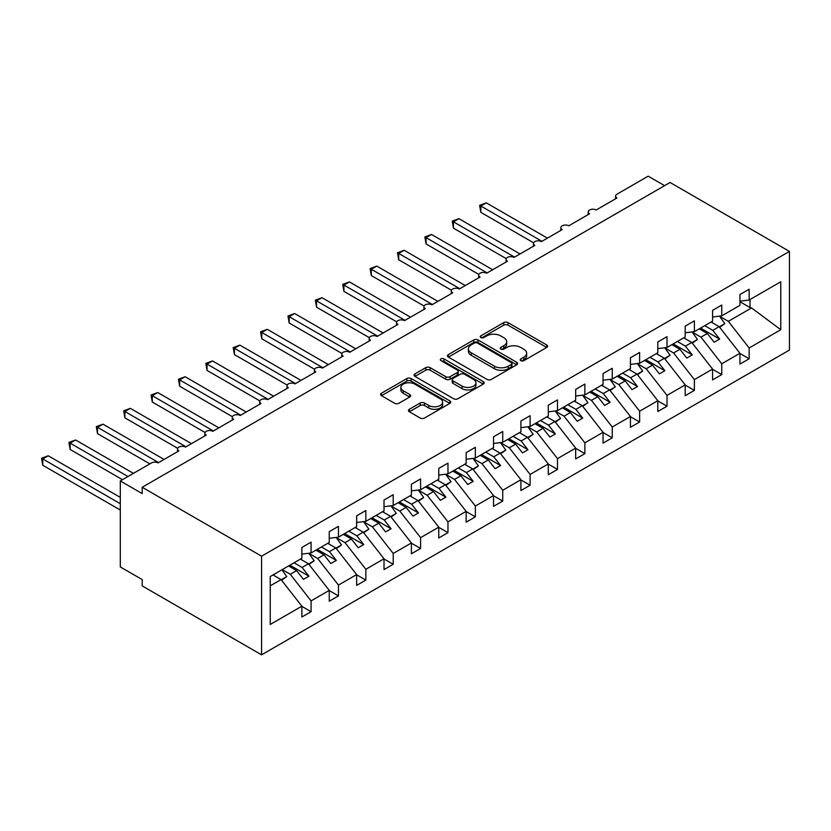<?xml version="1.0" encoding="UTF-8"?>
<svg xmlns="http://www.w3.org/2000/svg" width="831" height="831" viewBox="0 0 831 831"><rect width="100%" height="100%" fill="white"/><g stroke="black" fill="none" stroke-linecap="round" stroke-linejoin="round"><path stroke-width="1.25" d="M520.86 360.654A2.129 1.226 0 0 0 523.873 360.654L546.715 347.462A3.044 1.755 0 0 0 547.608 346.226A3.044 1.755 0 0 0 546.715 344.979L508.021 322.636A3.044 1.755 0 0 0 503.721 322.636L480.869 335.828A2.129 1.226 0 0 0 480.245 336.7A2.129 1.226 0 0 0 480.869 337.563A2.129 1.226 0 0 0 483.881 337.563L486.841 335.859A9.733 5.62 0 0 1 500.594 335.859L503.825 337.718A9.733 5.62 0 0 1 506.671 341.697A9.733 5.62 0 0 1 503.825 345.665L500.864 347.368A2.129 1.226 0 0 0 500.241 348.241A2.129 1.226 0 0 0 500.864 349.113A2.129 1.226 0 0 0 503.877 349.113L506.837 347.4A9.733 5.62 0 0 1 520.59 347.4L523.821 349.259A9.733 5.62 0 0 1 526.667 353.237A9.733 5.62 0 0 1 523.821 357.205L520.86 358.919A2.129 1.226 0 0 0 520.237 359.781A2.129 1.226 0 0 0 520.86 360.654L520.86 358.919M409.33 409.278A3.044 1.755 0 0 0 408.437 410.524A3.044 1.755 0 0 0 409.33 411.76L420.185 418.035A3.044 1.755 0 0 0 424.485 418.035L449.862 403.388A3.044 1.755 0 0 0 450.745 402.142A3.044 1.755 0 0 0 449.862 400.906L411.158 378.562A3.044 1.755 0 0 0 406.858 378.562L381.491 393.208A3.044 1.755 0 0 0 380.598 394.445A3.044 1.755 0 0 0 381.491 395.691L394.6 403.264A3.044 1.755 0 0 0 398.901 403.264L409.766 396.989A3.044 1.755 0 0 0 410.649 395.753A3.044 1.755 0 0 0 409.766 394.507L403.253 390.757A8.133 4.695 0 0 1 400.874 387.433A8.133 4.695 0 0 1 405.902 383.091A8.133 4.695 0 0 1 414.762 384.109L440.243 398.818A8.133 4.695 0 0 1 442.622 402.142A8.133 4.695 0 0 1 437.605 406.484A8.133 4.695 0 0 1 428.734 405.466L424.485 403.014A3.044 1.755 0 0 0 420.185 403.014L409.33 409.278L409.33 411.76M789.45 251.419L261.568 556.188L261.568 654.828L789.45 350.059L789.45 251.419L670.077 182.498L142.194 487.267L142.194 493.593L120.298 480.941L151.502 462.919A4.643 2.68 0 0 1 158.077 462.919L178.883 450.911A4.643 2.68 0 0 1 177.522 449.01A4.643 2.68 0 0 1 180.389 446.538A4.643 2.68 0 0 1 185.458 447.109L206.265 435.101A4.643 2.68 0 0 1 204.904 433.2A4.643 2.68 0 0 1 207.771 430.728A4.643 2.68 0 0 1 212.84 431.31L233.646 419.291A4.643 2.68 0 0 1 232.285 417.401A4.643 2.68 0 0 1 235.152 414.918A4.643 2.68 0 0 1 240.211 415.5L261.027 403.482A4.643 2.68 0 0 1 259.667 401.591A4.643 2.68 0 0 1 262.534 399.109A4.643 2.68 0 0 1 267.592 399.69L288.399 387.682A4.643 2.68 0 0 1 287.038 385.781A4.643 2.68 0 0 1 289.915 383.299A4.643 2.68 0 0 1 294.974 383.88L315.78 371.873A4.643 2.68 0 0 1 314.419 369.972A4.643 2.68 0 0 1 317.286 367.499A4.643 2.68 0 0 1 322.355 368.081L343.161 356.063A4.643 2.68 0 0 1 341.801 354.162A4.643 2.68 0 0 1 344.668 351.69A4.643 2.68 0 0 1 349.737 352.271L370.543 340.253A4.643 2.68 0 0 1 369.182 338.362A4.643 2.68 0 0 1 372.049 335.88A4.643 2.68 0 0 1 377.118 336.462L397.924 324.443A4.643 2.68 0 0 1 396.564 322.553A4.643 2.68 0 0 1 399.431 320.07A4.643 2.68 0 0 1 404.489 320.652L425.306 308.644A4.643 2.68 0 0 1 423.945 306.743A4.643 2.68 0 0 1 426.812 304.271A4.643 2.68 0 0 1 431.871 304.842L452.677 292.834A4.643 2.68 0 0 1 451.316 290.933A4.643 2.68 0 0 1 454.193 288.461A4.643 2.68 0 0 1 459.252 289.043L480.058 277.024A4.643 2.68 0 0 1 478.698 275.134A4.643 2.68 0 0 1 481.565 272.651A4.643 2.68 0 0 1 486.634 273.233L507.44 261.214A4.643 2.68 0 0 1 506.079 259.324A4.643 2.68 0 0 1 508.946 256.841A4.643 2.68 0 0 1 514.015 257.423L534.821 245.415A4.643 2.68 0 0 1 533.46 243.514A4.643 2.68 0 0 1 536.327 241.032A4.643 2.68 0 0 1 541.386 241.613L562.203 229.605A4.643 2.68 0 0 1 560.842 227.704A4.643 2.68 0 0 1 563.709 225.232A4.643 2.68 0 0 1 568.768 225.814L589.574 213.796A4.643 2.68 0 0 1 588.213 211.895A4.643 2.68 0 0 1 591.09 209.422A4.643 2.68 0 0 1 596.149 210.004L616.955 197.986A4.643 2.68 180 0 1 615.594 196.095A4.643 2.68 180 0 1 616.955 194.194L648.17 176.172L664.603 185.656M261.568 556.188L142.194 487.267M487.049 379.424A3.044 1.755 0 0 0 491.35 379.424L516.726 364.778A3.044 1.755 0 0 0 517.62 363.542A3.044 1.755 0 0 0 516.726 362.295L478.022 339.952A3.044 1.755 0 0 0 473.722 339.952L448.356 354.598A3.044 1.755 0 0 0 447.462 355.845A3.044 1.755 0 0 0 448.356 357.081L487.049 379.424M441.791 361.111A2.129 1.226 0 0 1 443.951 361.412L443.951 358.888L483.289 381.595A3.044 1.755 0 0 1 484.182 382.842A3.044 1.755 0 0 1 483.289 384.078L457.923 398.724A3.044 1.755 0 0 1 453.622 398.724L414.918 376.381L414.918 373.898A3.044 1.755 0 0 0 414.035 375.145A3.044 1.755 0 0 0 414.918 376.381M414.918 373.898L425.784 367.634A3.044 1.755 0 0 1 430.084 367.634L445.78 376.692A3.044 1.755 0 0 0 450.07 376.692L457.279 372.537A3.044 1.755 0 0 0 458.172 371.301A3.044 1.755 0 0 0 457.279 370.055L440.939 360.623A2.129 1.226 0 0 1 440.316 359.75A2.129 1.226 0 0 1 441.625 358.618A2.129 1.226 0 0 1 443.951 358.888M270.241 585.834L281.065 579.581L301.871 606.204L270.241 624.465L270.241 576.537L301.871 558.276L301.871 547.463L311.074 542.144L311.074 552.958L301.871 554.111M311.074 552.958L329.253 542.466L329.253 531.653L338.456 526.345L338.456 537.158L329.253 538.301M338.456 537.158L356.634 526.657L356.634 515.843L365.837 510.535L365.837 521.349L356.634 522.491M365.837 521.349L384.015 510.847L384.015 500.033L393.208 494.725L393.208 505.539L384.015 506.681M393.208 505.539L411.397 495.047L411.397 484.234L420.59 478.916L420.59 489.729L411.397 490.882M420.59 489.729L438.768 479.238L438.768 468.424L447.971 463.116L447.971 473.919L438.768 475.072M447.971 473.919L466.149 463.428L466.149 452.615L475.353 447.307L475.353 458.12L466.149 459.263M475.353 458.12L493.531 447.618L493.531 436.805L502.734 431.497L502.734 442.31L493.531 443.453M502.734 442.31L520.912 431.808L520.912 421.005L530.105 415.687L530.105 426.5L520.912 427.643M530.105 426.5L548.294 416.009L548.294 405.196L557.487 399.877L557.487 410.691L548.294 411.844M557.487 410.691L575.675 400.199L575.675 389.386L584.868 384.078L584.868 394.891L575.675 396.034M584.868 394.891L603.046 384.389L603.046 373.576L612.25 368.268L612.25 379.081L603.046 380.224M612.25 379.081L630.428 368.58L630.428 357.766L639.631 352.458L639.631 363.272L630.428 364.414M639.631 363.272L657.809 352.78L657.809 341.967L667.013 336.648L667.013 347.462L657.809 348.615M667.013 347.462L685.191 336.971L685.191 326.157L694.384 320.849L694.384 331.652L685.191 332.805M694.384 331.652L712.572 321.161L712.572 310.347L721.765 305.039L721.765 315.853L712.572 316.995M301.871 606.391L311.074 611.699L311.074 600.886L329.253 590.394L308.446 563.771L300.396 559.128M282.218 569.619L290.268 574.273L311.074 600.886M329.253 590.581L338.456 595.9L338.456 585.086L356.634 574.585L335.828 547.972L327.778 543.318M308.924 553.425L317.65 558.463L338.456 585.086M356.634 574.772L365.837 580.09L365.837 569.277L384.015 558.775L363.209 532.162L355.159 527.508M336.306 537.626L345.021 542.653L365.837 569.277M384.015 558.972L393.208 564.28L393.208 553.467L411.397 542.975L390.58 516.352L382.53 511.709M363.687 521.816L372.402 526.844L393.208 553.467M411.397 543.162L420.59 548.47L420.59 537.657L438.768 527.166L417.962 500.542L409.912 495.899M391.069 506.006L399.784 511.044L420.59 537.657M438.768 527.353L447.971 532.661L447.971 521.858L466.149 511.356L445.343 484.733L437.293 480.089M418.45 490.197L427.165 495.234L447.971 521.858M466.149 511.543L475.353 516.861L475.353 506.048L493.531 495.546L472.725 468.933L464.674 464.28M445.821 474.397L454.547 479.425L475.353 506.048M493.531 495.743L502.734 501.051L502.734 490.238L520.912 479.747L500.106 453.124L492.056 448.47M473.203 458.587L481.918 463.615L502.734 490.238M520.912 479.934L530.105 485.242L530.105 474.428L548.294 463.937L527.477 437.314L519.427 432.671M500.584 442.778L509.299 447.816L530.105 474.428M548.294 464.124L557.487 469.432L557.487 458.619L575.675 448.127L554.859 421.504L546.808 416.861M527.965 426.968L536.681 432.006L557.487 458.619M575.675 448.314L584.868 453.633L584.868 442.819L603.046 432.317L582.24 405.705L574.19 401.051M555.347 411.158L564.062 416.196L584.868 442.819M603.046 432.504L612.25 437.823L612.25 427.009L630.428 416.508L609.622 389.895L601.571 385.241M582.718 395.359L591.443 400.386L612.25 427.009M630.428 416.705L639.631 422.013L639.631 411.2L657.809 400.708L637.003 374.085L628.953 369.442M610.099 379.549L618.825 384.576L639.631 411.2M657.809 400.895L667.013 406.203L667.013 395.39L685.191 384.898L664.385 358.275L656.334 353.632M637.481 363.739L646.196 368.777L667.013 395.39M685.191 385.085L694.384 390.393L694.384 379.59L712.572 369.089L691.756 342.465L683.705 337.822M664.862 347.929L673.577 352.967L694.384 379.59M712.572 369.276L721.765 374.594L721.765 363.781L739.943 353.279L739.943 364.092L749.147 358.784L749.147 347.971L780.776 329.71L751.556 307.948L750.019 307.563L750.019 299.534M692.244 332.13L700.959 337.157L721.765 363.781M721.765 315.853L739.943 305.351L739.943 294.538L749.147 289.23L749.147 300.043L739.943 301.186M739.943 353.476L749.147 358.784M719.625 316.32L728.34 321.348L749.147 347.971M120.298 480.941L120.298 566.939L142.194 579.581L142.194 585.907L261.568 654.828M281.065 579.581L273.015 574.938M311.074 611.699L301.871 617.018L301.871 606.204M338.456 595.9L329.253 601.208L329.253 590.394M365.837 580.09L356.634 585.398L356.634 574.585M393.208 564.28L384.015 569.588L384.015 558.775M420.59 548.47L411.397 553.789L411.397 542.975M447.971 532.661L438.768 537.979L438.768 527.166M475.353 516.861L466.149 522.169L466.149 511.356M502.734 501.051L493.531 506.359L493.531 495.546M530.105 485.242L520.912 490.55L520.912 479.747M557.487 469.432L548.294 474.75L548.294 463.937M584.868 453.633L575.675 458.941L575.675 448.127M612.25 437.823L603.046 443.131L603.046 432.317M639.631 422.013L630.428 427.321L630.428 416.508M667.013 406.203L657.809 411.522L657.809 400.708M694.384 390.393L685.191 395.712L685.191 384.898M721.765 374.594L712.572 379.902L712.572 369.089M749.147 300.043L780.776 281.782L780.776 329.71M290.268 574.273L296.615 570.606L303.46 579.363L308.935 576.195L302.089 567.438L308.446 563.771M288.565 565.953L296.615 570.606M294.039 562.795L302.089 567.438M317.65 558.463L323.997 554.796L330.842 563.553L336.316 560.395L329.471 551.639L335.828 547.972M315.946 550.143L323.997 554.796M321.42 546.985L329.471 551.639M345.021 542.653L351.378 538.987L358.223 547.743L363.698 544.585L356.852 535.829L363.209 532.162M343.328 534.343L351.378 538.987M348.802 531.175L356.852 535.829M372.402 526.844L378.759 523.177L385.605 531.933L391.079 528.776L384.234 520.019L390.58 516.352M370.709 518.534L378.759 523.177M376.183 515.376L384.234 520.019M399.784 511.044L406.13 507.377L412.986 516.134L418.46 512.966L411.615 504.209L417.962 500.542M398.091 502.724L406.13 507.377M403.565 499.566L411.615 504.209M427.165 495.234L433.512 491.568L440.357 500.324L445.842 497.167L438.986 488.399L445.343 484.733M425.462 486.914L433.512 491.568M430.946 483.756L438.986 488.399M454.547 479.425L460.893 475.758L467.739 484.515L473.213 481.357L466.368 472.6L472.725 468.933M452.843 471.115L460.893 475.758M458.317 467.946L466.368 472.6M481.918 463.615L488.275 459.948L495.12 468.705L500.594 465.547L493.749 456.79L500.106 453.124M480.225 455.305L488.275 459.948M485.699 452.137L493.749 456.79M509.299 447.816L515.656 444.138L522.502 452.905L527.976 449.737L521.13 440.981L527.477 437.314M507.606 439.495L515.656 444.138M513.08 436.337L521.13 440.981M536.681 432.006L543.038 428.339L549.883 437.096L555.357 433.927L548.512 425.171L554.859 421.504M534.987 423.685L543.038 428.339M540.462 420.528L548.512 425.171M564.062 416.196L570.409 412.529L577.254 421.286L582.739 418.128L575.893 409.371L582.24 405.705M562.358 407.876L570.409 412.529M567.843 404.718L575.893 409.371M591.443 400.386L597.79 396.719L604.636 405.476L610.11 402.318L603.264 393.562L609.622 389.895M589.74 392.076L597.79 396.719M595.214 388.908L603.264 393.562M618.825 384.576L625.172 380.91L632.017 389.666L637.491 386.508L630.646 377.752L637.003 374.085M617.121 376.266L625.172 380.91M622.596 373.109L630.646 377.752M646.196 368.777L652.553 365.11L659.399 373.867L664.873 370.699L658.027 361.942L664.385 358.275M644.503 360.457L652.553 365.11M649.977 357.299L658.027 361.942M673.577 352.967L679.935 349.3L686.78 358.057L692.254 354.899L685.409 346.132L691.756 342.465M671.884 344.647L679.935 349.3M677.358 341.489L685.409 346.132M700.959 337.157L707.316 333.491L714.161 342.247L719.636 339.09L712.79 330.333L719.137 326.666L711.087 322.013M699.266 328.847L707.316 333.491M704.74 325.679L712.79 330.333M719.137 326.666L739.943 353.279M728.34 321.348L751.556 307.948M739.943 301.746L750.019 307.563M700.575 328.089L719.636 339.09M673.193 343.889L692.254 354.899M645.812 359.698L664.873 370.699M618.441 375.508L637.491 386.508M591.059 391.318L610.11 402.318M563.678 407.117L582.739 418.128M536.296 422.927L555.357 433.927M508.915 438.737L527.976 449.737M481.533 454.547L500.594 465.547M454.162 470.356L473.213 481.357M426.781 486.156L445.842 497.167M399.399 501.966L418.46 512.966M372.018 517.775L391.079 528.776M344.636 533.585L363.698 544.585M317.265 549.384L336.316 560.395M289.884 565.194L308.935 576.195M521.712 360.955L523.821 359.74A9.733 5.62 0 0 0 526.667 355.761L526.667 353.237M506.671 341.697L506.671 344.221A9.733 5.62 0 0 1 503.825 348.189L501.716 349.404M546.715 344.979L546.715 347.462L508.021 325.17A3.044 1.755 0 0 0 503.721 325.17L481.72 337.864M516.685 364.799L478.022 342.486A3.044 1.755 0 0 0 473.722 342.486L448.397 357.112M511.345 364.404A2.129 1.226 0 0 0 511.969 363.542A2.129 1.226 0 0 0 511.345 362.669L477.378 343.058A2.129 1.226 0 0 0 474.366 343.058L471.25 344.855A9.733 5.62 0 0 0 468.404 348.833A9.733 5.62 0 0 0 471.25 352.801L494.476 366.211A9.733 5.62 0 0 0 508.229 366.211L511.345 364.404L511.345 366.938A2.129 1.226 0 0 0 511.969 366.066L511.969 363.542M468.404 348.833L468.404 351.357A9.733 5.62 0 0 0 471.25 355.336L471.25 352.801M511.345 366.938L508.229 368.735A9.733 5.62 0 0 1 494.476 368.735L471.25 355.336M414.96 376.412L425.784 370.169L425.784 367.634M458.172 371.301L458.172 373.825A3.044 1.755 0 0 1 457.279 375.072L450.07 379.227A3.044 1.755 0 0 1 445.78 379.227L430.084 370.169A3.044 1.755 0 0 0 425.784 370.169M443.951 361.412L483.247 384.109M462.057 386.103A8.133 4.695 0 0 0 470.928 387.121A8.133 4.695 0 0 0 475.945 382.779A8.133 4.695 0 0 0 473.566 379.455L464.591 374.272A3.044 1.755 0 0 0 460.291 374.272L453.082 378.437A3.044 1.755 0 0 0 452.189 379.674A3.044 1.755 0 0 0 453.082 380.92L462.057 386.103L462.057 388.628A8.133 4.695 0 0 0 470.928 389.646A8.133 4.695 0 0 0 475.945 385.304L475.945 382.779M452.189 379.674L452.189 382.208A3.044 1.755 0 0 0 453.082 383.444L453.082 380.92M462.057 388.628L453.082 383.444M442.622 402.142L442.622 404.676A8.133 4.695 0 0 1 437.605 409.008A8.133 4.695 0 0 1 428.734 407.99L424.485 405.538A3.044 1.755 0 0 0 420.185 405.538L409.371 411.781M400.874 387.433L400.874 389.968A8.133 4.695 0 0 0 403.253 393.281L403.253 390.757M409.725 397.01L403.253 393.281M449.82 403.409L411.158 381.086A3.044 1.755 0 0 0 406.858 381.086L381.533 395.712M479.622 205.33L480.827 206.015L480.827 212.341L479.622 205.33L486.301 202.857L480.827 206.015L541.937 241.302M480.827 212.341L533.616 242.818M486.301 202.857L547.411 238.144M711.689 321.67L712.52 322.844M719.49 316.133L724.829 323.654L719.293 326.853M724.829 323.654L719.667 327.331M452.241 221.129L453.446 221.825L453.446 228.151L452.241 221.129L458.92 218.667L453.446 221.825L514.555 257.111M453.446 228.151L506.235 258.628M458.92 218.667L520.029 253.943M684.308 337.479L685.139 338.643M692.109 331.943L697.458 339.453L691.911 342.663M697.458 339.453L692.285 343.141M424.87 236.939L426.064 237.635L426.064 243.961L424.87 236.939L431.549 234.477L426.064 237.635L487.174 272.921M426.064 243.961L478.853 274.438M431.549 234.477L492.658 269.753M656.926 353.289L657.757 354.453M664.727 347.753L670.077 355.263L664.53 358.473M670.077 355.263L664.904 358.95M397.488 252.749L398.693 253.445L398.693 259.76L397.488 252.749L404.167 250.276L398.693 253.445L459.803 288.721M398.693 259.76L451.482 290.248M404.167 250.276L465.277 285.563M629.545 369.089L630.376 370.262M637.346 363.552L642.695 371.073L637.148 374.272M642.695 371.073L637.522 374.75M370.107 268.558L371.312 269.254L371.312 275.57L370.107 268.558L376.786 266.086L371.312 269.254L432.421 304.53M371.312 275.57L424.101 306.047M376.786 266.086L437.895 301.373M602.163 384.898L602.994 386.072M609.975 379.362L615.314 386.882L609.767 390.082M615.314 386.882L610.141 390.56M342.725 284.358L343.93 285.054L343.93 291.38L342.725 284.358L349.404 281.896L343.93 285.054L405.04 320.34M343.93 291.38L396.719 321.857M349.404 281.896L410.514 317.182M574.792 400.708L575.623 401.872M582.593 395.172L587.933 402.692L582.386 405.892M587.933 402.692L582.76 406.369M315.344 300.168L316.549 300.864L316.549 307.19L315.344 300.168L322.023 297.706L316.549 300.864L377.658 336.15M316.549 307.19L369.338 337.666M322.023 297.706L383.133 332.982M547.411 416.518L548.242 417.681M555.212 410.981L560.561 418.492L555.015 421.701M560.561 418.492L555.388 422.179M287.962 315.977L289.167 316.673L289.167 322.999L287.962 315.977L294.641 313.516L289.167 316.673L350.277 351.949M289.167 322.999L341.957 353.476M294.641 313.516L355.751 348.791M520.029 432.317L520.86 433.491M527.83 426.781L533.18 434.301L527.633 437.501M533.18 434.301L528.007 437.979M260.591 331.787L261.786 332.483L261.786 338.799L260.591 331.787L267.27 329.315L261.786 332.483L322.906 367.759M261.786 338.799L314.575 369.276M267.27 329.315L328.38 364.601M492.648 448.127L493.479 449.301M500.449 442.591L505.799 450.111L500.252 453.31M505.799 450.111L500.626 453.788M233.21 347.597L234.415 348.282L234.415 354.608L233.21 347.597L239.889 345.125L234.415 348.282L295.524 383.569M234.415 354.608L287.204 385.085M239.889 345.125L300.999 380.411M465.267 463.937L466.098 465.111M473.078 458.4L478.417 465.921L472.87 469.12M478.417 465.921L473.244 469.598M205.828 363.396L207.033 364.092L207.033 370.418L205.828 363.396L212.507 360.934L207.033 364.092L268.143 399.379M207.033 370.418L259.823 400.895M212.507 360.934L273.617 396.21M437.885 479.747L438.726 480.91M445.696 474.21L451.036 481.72L445.489 484.93M451.036 481.72L445.863 485.408M178.447 379.206L179.652 379.902L179.652 386.228L178.447 379.206L185.126 376.744L179.652 379.902L240.761 415.188M179.652 386.228L232.441 416.705M185.126 376.744L246.236 412.02M410.514 495.556L411.345 496.72M418.315 490.02L423.654 497.53L418.118 500.74M423.654 497.53L418.492 501.218M151.065 395.016L152.27 395.712L152.27 402.027L151.065 395.016L157.745 392.544L152.27 395.712L213.38 430.988M152.27 402.027L205.06 432.515M157.745 392.544L218.854 427.83M383.133 511.356L383.964 512.53M390.934 505.819L396.283 513.34L390.736 516.539M396.283 513.34L391.11 517.017M123.684 410.826L124.889 411.522L124.889 417.837L123.684 410.826L130.363 408.353L124.889 411.522L185.999 446.798M124.889 417.837L177.678 448.314M130.363 408.353L191.483 443.64M355.751 527.166L356.582 528.339M363.552 521.629L368.902 529.15L363.355 532.349M368.902 529.15L363.729 532.827M96.313 426.625L97.518 427.321L97.518 433.647L96.313 426.625L102.992 424.163L97.518 427.321L158.628 462.607M97.518 433.647L149.86 463.875M102.992 424.163L164.102 459.45M328.37 542.975L329.201 544.139M336.171 537.439L341.52 544.959L335.973 548.159M341.52 544.959L336.347 548.637M68.931 442.435L70.136 443.131L70.136 449.457L68.931 442.435L75.611 439.973L70.136 443.131L127.953 476.516M70.136 449.457L122.479 479.674M75.611 439.973L133.438 473.358M300.988 558.785L301.819 559.949M308.8 553.249L314.139 560.759L308.592 563.969M314.139 560.759L308.966 564.446M41.55 458.245L42.755 458.941L42.755 465.267L41.55 458.245L48.229 455.783L42.755 458.941L120.298 503.711M42.755 465.267L120.298 510.026M48.229 455.783L120.298 497.385M273.617 574.585L274.448 575.758M281.938 569.786L286.757 576.569L281.21 579.768M286.757 576.569L281.584 580.246M523.821 359.74L523.821 357.205M500.864 349.113L500.864 347.368M503.825 348.189L503.825 345.665M480.869 337.563L480.869 335.828M503.721 325.17L503.721 322.636M508.021 325.17L508.021 322.636M448.356 357.081L448.356 354.598M473.722 342.486L473.722 339.952M478.022 342.486L478.022 339.952M516.726 364.778L516.726 362.295M494.476 368.735L494.476 366.211M508.229 368.735L508.229 366.211M430.084 370.169L430.084 367.634M445.78 379.227L445.78 376.692M450.07 379.227L450.07 376.692M457.279 375.072L457.279 372.537M483.289 384.078L483.289 381.595M420.185 405.538L420.185 403.014M424.485 405.538L424.485 403.014M428.734 407.99L428.734 405.466M409.766 396.989L409.766 394.507M381.491 395.691L381.491 393.208M406.858 381.086L406.858 378.562M411.158 381.086L411.158 378.562M449.862 403.388L449.862 400.906M588.213 214.585L588.213 211.895M615.594 198.775L615.594 196.095M560.842 230.384L560.842 227.704M533.46 246.194L533.46 243.514M506.079 262.004L506.079 259.324M478.698 277.814L478.698 275.134M451.316 293.623L451.316 290.933M423.945 309.423L423.945 306.743M396.564 325.233L396.564 322.553M369.182 341.042L369.182 338.362M341.801 356.852L341.801 354.162M314.419 372.652L314.419 369.972M287.038 388.461L287.038 385.781M259.667 404.271L259.667 401.591M232.285 420.081L232.285 417.401M204.904 435.891L204.904 433.2M177.522 451.69L177.522 449.01"/></g></svg>
